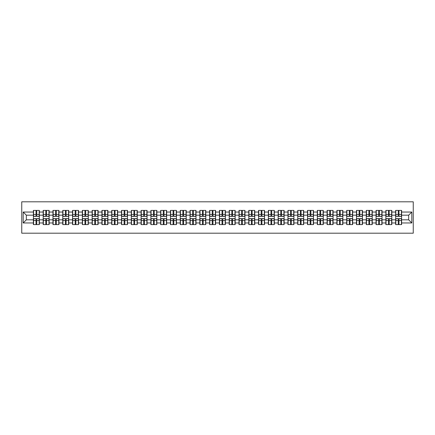 <?xml version="1.0" encoding="UTF-8"?>
<svg xmlns="http://www.w3.org/2000/svg" width="435" height="435" viewBox="0 0 435 435"><rect width="100%" height="100%" fill="white"/><g stroke="black" fill="none" stroke-linecap="round" stroke-linejoin="round"><path stroke-width="0.65" d="M21.75 233.193L413.25 233.193L413.25 201.807L21.75 201.807L21.75 233.193M408.666 219.822L408.666 215.178L401.608 215.178L401.608 219.822L408.666 219.822L411.809 222.959L411.809 212.041L401.608 212.041L401.608 210.409L395.643 210.409L395.643 215.178L391.815 215.178L391.815 219.822L395.643 219.822L395.643 215.178M411.809 222.959L401.608 222.959L401.608 224.59L395.643 224.59L395.643 222.959L391.815 222.959L391.815 224.59L385.856 224.59L385.856 222.959L382.028 222.959L382.028 224.59L376.063 224.59L376.063 222.959L372.235 222.959L372.235 224.59L366.275 224.59L366.275 222.959L362.447 222.959L362.447 224.59L356.482 224.59L356.482 222.959L352.654 222.959L352.654 224.59L346.695 224.59L346.695 222.959L342.862 222.959L342.862 224.59L336.902 224.59L336.902 222.959L333.074 222.959L333.074 224.59L327.109 224.59L327.109 222.959L323.281 222.959L323.281 224.59L317.322 224.59L317.322 222.959L313.494 222.959L313.494 224.59L307.529 224.59L307.529 222.959L303.701 222.959L303.701 224.59L297.741 224.59L297.741 222.959L293.913 222.959L293.913 224.59L287.948 224.59L287.948 222.959L284.12 222.959L284.12 224.59L278.155 224.59L278.155 222.959L274.327 222.959L274.327 224.59L268.368 224.59L268.368 222.959L264.54 222.959L264.54 224.59L258.575 224.59L258.575 222.959L254.747 222.959L254.747 224.59L248.787 224.59L248.787 222.959L244.959 222.959L244.959 224.59L238.994 224.59L238.994 222.959L235.166 222.959L235.166 224.59L229.207 224.59L229.207 222.959L225.379 222.959L225.379 224.59L219.414 224.59L219.414 222.959L215.586 222.959L215.586 224.59L209.621 224.59L209.621 222.959L205.793 222.959L205.793 224.59L199.834 224.59L199.834 222.959L196.006 222.959L196.006 224.59L190.041 224.59L190.041 222.959L186.213 222.959L186.213 224.59L180.253 224.59L180.253 222.959L176.425 222.959L176.425 224.59L170.46 224.59L170.46 222.959L166.632 222.959L166.632 224.59L160.673 224.59L160.673 222.959L156.845 222.959L156.845 224.59L150.88 224.59L150.88 222.959L147.052 222.959L147.052 224.59L141.087 224.59L141.087 222.959L137.259 222.959L137.259 224.59L131.299 224.59L131.299 222.959L127.471 222.959L127.471 224.59L121.506 224.59L121.506 222.959L117.678 222.959L117.678 224.59L111.719 224.59L111.719 222.959L107.891 222.959L107.891 224.59L101.926 224.59L101.926 222.959L98.098 222.959L98.098 224.59L92.138 224.59L92.138 222.959L88.305 222.959L88.305 224.59L82.345 224.59L82.345 222.959L78.517 222.959L78.517 224.59L72.553 224.59L72.553 222.959L68.725 222.959L68.725 224.59L62.765 224.59L62.765 222.959L58.937 222.959L58.937 224.59L52.972 224.59L52.972 222.959L49.144 222.959L49.144 224.59L43.185 224.59L43.185 222.959L39.357 222.959L39.357 224.59L33.392 224.59L33.392 222.959L23.191 222.959L23.191 212.041L33.392 212.041L33.392 215.178L26.334 215.178L26.334 219.822L33.392 219.822L33.392 215.178M395.643 212.041L391.815 212.041L391.815 210.409L385.856 210.409L385.856 212.041L382.028 212.041L382.028 210.409L376.063 210.409L376.063 212.041L372.235 212.041L372.235 210.409L366.275 210.409L366.275 212.041L362.447 212.041L362.447 210.409L356.482 210.409L356.482 212.041L352.654 212.041L352.654 210.409L346.695 210.409L346.695 212.041L342.862 212.041L342.862 210.409L336.902 210.409L336.902 212.041L333.074 212.041L333.074 210.409L327.109 210.409L327.109 212.041L323.281 212.041L323.281 210.409L317.322 210.409L317.322 212.041L313.494 212.041L313.494 210.409L307.529 210.409L307.529 212.041L303.701 212.041L303.701 210.409L297.741 210.409L297.741 212.041L293.913 212.041L293.913 210.409L287.948 210.409L287.948 212.041L284.12 212.041L284.12 210.409L278.155 210.409L278.155 212.041L274.327 212.041L274.327 210.409L268.368 210.409L268.368 212.041L264.54 212.041L264.54 210.409L258.575 210.409L258.575 212.041L254.747 212.041L254.747 210.409L248.787 210.409L248.787 212.041L244.959 212.041L244.959 210.409L238.994 210.409L238.994 212.041L235.166 212.041L235.166 210.409L229.207 210.409L229.207 212.041L225.379 212.041L225.379 210.409L219.414 210.409L219.414 212.041L215.586 212.041L215.586 210.409L209.621 210.409L209.621 212.041L205.793 212.041L205.793 210.409L199.834 210.409L199.834 212.041L196.006 212.041L196.006 210.409L190.041 210.409L190.041 212.041L186.213 212.041L186.213 210.409L180.253 210.409L180.253 212.041L176.425 212.041L176.425 210.409L170.46 210.409L170.46 212.041L166.632 212.041L166.632 210.409L160.673 210.409L160.673 212.041L156.845 212.041L156.845 210.409L150.88 210.409L150.88 212.041L147.052 212.041L147.052 210.409L141.087 210.409L141.087 212.041L137.259 212.041L137.259 210.409L131.299 210.409L131.299 212.041L127.471 212.041L127.471 210.409L121.506 210.409L121.506 212.041L117.678 212.041L117.678 210.409L111.719 210.409L111.719 212.041L107.891 212.041L107.891 210.409L101.926 210.409L101.926 212.041L98.098 212.041L98.098 210.409L92.138 210.409L92.138 212.041L88.305 212.041L88.305 210.409L82.345 210.409L82.345 212.041L78.517 212.041L78.517 210.409L72.553 210.409L72.553 212.041L68.725 212.041L68.725 210.409L62.765 210.409L62.765 212.041L58.937 212.041L58.937 210.409L52.972 210.409L52.972 212.041L49.144 212.041L49.144 210.409L43.185 210.409L43.185 212.041L39.357 212.041L39.357 210.409L33.392 210.409L33.392 212.041M395.643 219.822L395.643 222.959M391.815 219.822L391.815 222.959M391.815 212.041L391.815 215.178M382.028 219.822L385.856 219.822L385.856 215.178L382.028 215.178L382.028 222.959M385.856 219.822L385.856 222.959M385.856 212.041L385.856 215.178M382.028 212.041L382.028 215.178M372.235 219.822L376.063 219.822L376.063 215.178L372.235 215.178L372.235 222.959M376.063 219.822L376.063 222.959M376.063 212.041L376.063 215.178M372.235 212.041L372.235 215.178M362.447 219.822L366.275 219.822L366.275 215.178L362.447 215.178L362.447 222.959M366.275 219.822L366.275 222.959M366.275 212.041L366.275 215.178M362.447 212.041L362.447 215.178M352.654 219.822L356.482 219.822L356.482 215.178L352.654 215.178L352.654 222.959M356.482 219.822L356.482 222.959M356.482 212.041L356.482 215.178M352.654 212.041L352.654 215.178M342.862 219.822L346.695 219.822L346.695 215.178L342.862 215.178L342.862 222.959M346.695 219.822L346.695 222.959M346.695 212.041L346.695 215.178M342.862 212.041L342.862 215.178M333.074 219.822L336.902 219.822L336.902 215.178L333.074 215.178L333.074 222.959M336.902 219.822L336.902 222.959M336.902 212.041L336.902 215.178M333.074 212.041L333.074 215.178M323.281 219.822L327.109 219.822L327.109 215.178L323.281 215.178L323.281 222.959M327.109 219.822L327.109 222.959M327.109 212.041L327.109 215.178M323.281 212.041L323.281 215.178M313.494 219.822L317.322 219.822L317.322 215.178L313.494 215.178L313.494 222.959M317.322 219.822L317.322 222.959M317.322 212.041L317.322 215.178M313.494 212.041L313.494 215.178M303.701 219.822L307.529 219.822L307.529 215.178L303.701 215.178L303.701 222.959M307.529 219.822L307.529 222.959M307.529 212.041L307.529 215.178M303.701 212.041L303.701 215.178M293.913 219.822L297.741 219.822L297.741 215.178L293.913 215.178L293.913 222.959M297.741 219.822L297.741 222.959M297.741 212.041L297.741 215.178M293.913 212.041L293.913 215.178M284.12 219.822L287.948 219.822L287.948 215.178L284.12 215.178L284.12 222.959M287.948 219.822L287.948 222.959M287.948 212.041L287.948 215.178M284.12 212.041L284.12 215.178M274.327 219.822L278.155 219.822L278.155 215.178L274.327 215.178L274.327 222.959M278.155 219.822L278.155 222.959M278.155 212.041L278.155 215.178M274.327 212.041L274.327 215.178M264.54 219.822L268.368 219.822L268.368 215.178L264.54 215.178L264.54 222.959M268.368 219.822L268.368 222.959M268.368 212.041L268.368 215.178M264.54 212.041L264.54 215.178M254.747 219.822L258.575 219.822L258.575 215.178L254.747 215.178L254.747 222.959M258.575 219.822L258.575 222.959M258.575 212.041L258.575 215.178M254.747 212.041L254.747 215.178M244.959 219.822L248.787 219.822L248.787 215.178L244.959 215.178L244.959 222.959M248.787 219.822L248.787 222.959M248.787 212.041L248.787 215.178M244.959 212.041L244.959 215.178M235.166 219.822L238.994 219.822L238.994 215.178L235.166 215.178L235.166 222.959M238.994 219.822L238.994 222.959M238.994 212.041L238.994 215.178M235.166 212.041L235.166 215.178M225.379 219.822L229.207 219.822L229.207 215.178L225.379 215.178L225.379 222.959M229.207 219.822L229.207 222.959M229.207 212.041L229.207 215.178M225.379 212.041L225.379 215.178M215.586 219.822L219.414 219.822L219.414 215.178L215.586 215.178L215.586 222.959M219.414 219.822L219.414 222.959M219.414 212.041L219.414 215.178M215.586 212.041L215.586 215.178M205.793 219.822L209.621 219.822L209.621 215.178L205.793 215.178L205.793 222.959M209.621 219.822L209.621 222.959M209.621 212.041L209.621 215.178M205.793 212.041L205.793 215.178M196.006 219.822L199.834 219.822L199.834 215.178L196.006 215.178L196.006 222.959M199.834 219.822L199.834 222.959M199.834 212.041L199.834 215.178M196.006 212.041L196.006 215.178M186.213 219.822L190.041 219.822L190.041 215.178L186.213 215.178L186.213 222.959M190.041 219.822L190.041 222.959M190.041 212.041L190.041 215.178M186.213 212.041L186.213 215.178M176.425 219.822L180.253 219.822L180.253 215.178L176.425 215.178L176.425 222.959M180.253 219.822L180.253 222.959M180.253 212.041L180.253 215.178M176.425 212.041L176.425 215.178M166.632 219.822L170.46 219.822L170.46 215.178L166.632 215.178L166.632 222.959M170.46 219.822L170.46 222.959M170.46 212.041L170.46 215.178M166.632 212.041L166.632 215.178M156.845 219.822L160.673 219.822L160.673 215.178L156.845 215.178L156.845 222.959M160.673 219.822L160.673 222.959M160.673 212.041L160.673 215.178M156.845 212.041L156.845 215.178M147.052 219.822L150.88 219.822L150.88 215.178L147.052 215.178L147.052 222.959M150.88 219.822L150.88 222.959M150.88 212.041L150.88 215.178M147.052 212.041L147.052 215.178M137.259 219.822L141.087 219.822L141.087 215.178L137.259 215.178L137.259 222.959M141.087 219.822L141.087 222.959M141.087 212.041L141.087 215.178M137.259 212.041L137.259 215.178M127.471 219.822L131.299 219.822L131.299 215.178L127.471 215.178L127.471 222.959M131.299 219.822L131.299 222.959M131.299 212.041L131.299 215.178M127.471 212.041L127.471 215.178M117.678 219.822L121.506 219.822L121.506 215.178L117.678 215.178L117.678 222.959M121.506 219.822L121.506 222.959M121.506 212.041L121.506 215.178M117.678 212.041L117.678 215.178M107.891 219.822L111.719 219.822L111.719 215.178L107.891 215.178L107.891 222.959M111.719 219.822L111.719 222.959M111.719 212.041L111.719 215.178M107.891 212.041L107.891 215.178M98.098 219.822L101.926 219.822L101.926 215.178L98.098 215.178L98.098 222.959M101.926 219.822L101.926 222.959M101.926 212.041L101.926 215.178M98.098 212.041L98.098 215.178M88.305 219.822L92.138 219.822L92.138 215.178L88.305 215.178L88.305 222.959M92.138 219.822L92.138 222.959M92.138 212.041L92.138 215.178M88.305 212.041L88.305 215.178M78.517 219.822L82.345 219.822L82.345 215.178L78.517 215.178L78.517 222.959M82.345 219.822L82.345 222.959M82.345 212.041L82.345 215.178M78.517 212.041L78.517 215.178M68.725 219.822L72.553 219.822L72.553 215.178L68.725 215.178L68.725 222.959M72.553 219.822L72.553 222.959M72.553 212.041L72.553 215.178M68.725 212.041L68.725 215.178M58.937 219.822L62.765 219.822L62.765 215.178L58.937 215.178L58.937 222.959M62.765 219.822L62.765 222.959M62.765 212.041L62.765 215.178M58.937 212.041L58.937 215.178M49.144 219.822L52.972 219.822L52.972 215.178L49.144 215.178L49.144 222.959M52.972 219.822L52.972 222.959M52.972 212.041L52.972 215.178M49.144 212.041L49.144 215.178M39.357 219.822L43.185 219.822L43.185 215.178L39.357 215.178L39.357 222.959M43.185 219.822L43.185 222.959M43.185 212.041L43.185 215.178M39.357 212.041L39.357 215.178M33.392 219.822L33.392 222.959M26.334 219.822L23.191 222.959M23.191 212.041L26.334 215.178M401.608 219.822L401.608 222.959M401.608 212.041L401.608 215.178M411.809 212.041L408.666 215.178M39.166 210.409L39.166 216.434L36.752 216.434L36.752 210.409M35.996 210.409L35.996 216.434L33.582 216.434L33.582 210.409M35.996 211.225L36.752 211.225M36.752 213.547L35.996 213.547M33.582 224.59L33.582 218.566L35.996 218.566L35.996 224.59M36.752 224.59L36.752 218.566L39.166 218.566L39.166 224.59M36.752 223.775L35.996 223.775M35.996 221.453L36.752 221.453M48.959 210.409L48.959 216.434L46.54 216.434L46.54 210.409M45.789 210.409L45.789 216.434L43.37 216.434L43.37 210.409M45.789 211.225L46.54 211.225M46.54 213.547L45.789 213.547M58.747 210.409L58.747 216.434L56.332 216.434L56.332 210.409M55.577 210.409L55.577 216.434L53.162 216.434L53.162 210.409M55.577 211.225L56.332 211.225M56.332 213.547L55.577 213.547M68.54 210.409L68.54 216.434L66.12 216.434L66.12 210.409M65.37 210.409L65.37 216.434L62.95 216.434L62.95 210.409M65.37 211.225L66.12 211.225M66.12 213.547L65.37 213.547M78.327 210.409L78.327 216.434L75.913 216.434L75.913 210.409M75.157 210.409L75.157 216.434L72.743 216.434L72.743 210.409M75.157 211.225L75.913 211.225M75.913 213.547L75.157 213.547M88.12 210.409L88.12 216.434L85.7 216.434L85.7 210.409M84.95 210.409L84.95 216.434L82.536 216.434L82.536 210.409M84.95 211.225L85.7 211.225M85.7 213.547L84.95 213.547M43.37 224.59L43.37 218.566L45.789 218.566L45.789 224.59M46.54 224.59L46.54 218.566L48.959 218.566L48.959 224.59M46.54 223.775L45.789 223.775M45.789 221.453L46.54 221.453M53.162 224.59L53.162 218.566L55.577 218.566L55.577 224.59M56.332 224.59L56.332 218.566L58.747 218.566L58.747 224.59M56.332 223.775L55.577 223.775M55.577 221.453L56.332 221.453M62.95 224.59L62.95 218.566L65.37 218.566L65.37 224.59M66.12 224.59L66.12 218.566L68.54 218.566L68.54 224.59M66.12 223.775L65.37 223.775M65.37 221.453L66.12 221.453M72.743 224.59L72.743 218.566L75.157 218.566L75.157 224.59M75.913 224.59L75.913 218.566L78.327 218.566L78.327 224.59M75.913 223.775L75.157 223.775M75.157 221.453L75.913 221.453M82.536 224.59L82.536 218.566L84.95 218.566L84.95 224.59M85.7 224.59L85.7 218.566L88.12 218.566L88.12 224.59M85.7 223.775L84.95 223.775M84.95 221.453L85.7 221.453M97.908 210.409L97.908 216.434L95.493 216.434L95.493 210.409M94.743 210.409L94.743 216.434L92.323 216.434L92.323 210.409M94.743 211.225L95.493 211.225M95.493 213.547L94.743 213.547M92.323 224.59L92.323 218.566L94.743 218.566L94.743 224.59M95.493 224.59L95.493 218.566L97.908 218.566L97.908 224.59M95.493 223.775L94.743 223.775M94.743 221.453L95.493 221.453M107.701 210.409L107.701 216.434L105.286 216.434L105.286 210.409M104.53 210.409L104.53 216.434L102.116 216.434L102.116 210.409M104.53 211.225L105.286 211.225M105.286 213.547L104.53 213.547M102.116 224.59L102.116 218.566L104.53 218.566L104.53 224.59M105.286 224.59L105.286 218.566L107.701 218.566L107.701 224.59M105.286 223.775L104.53 223.775M104.53 221.453L105.286 221.453M117.493 210.409L117.493 216.434L115.074 216.434L115.074 210.409M114.323 210.409L114.323 216.434L111.904 216.434L111.904 210.409M114.323 211.225L115.074 211.225M115.074 213.547L114.323 213.547M111.904 224.59L111.904 218.566L114.323 218.566L114.323 224.59M115.074 224.59L115.074 218.566L117.493 218.566L117.493 224.59M115.074 223.775L114.323 223.775M114.323 221.453L115.074 221.453M127.281 210.409L127.281 216.434L124.867 216.434L124.867 210.409M124.111 210.409L124.111 216.434L121.697 216.434L121.697 210.409M124.111 211.225L124.867 211.225M124.867 213.547L124.111 213.547M121.697 224.59L121.697 218.566L124.111 218.566L124.111 224.59M124.867 224.59L124.867 218.566L127.281 218.566L127.281 224.59M124.867 223.775L124.111 223.775M124.111 221.453L124.867 221.453M137.074 210.409L137.074 216.434L134.654 216.434L134.654 210.409M133.904 210.409L133.904 216.434L131.484 216.434L131.484 210.409M133.904 211.225L134.654 211.225M134.654 213.547L133.904 213.547M131.484 224.59L131.484 218.566L133.904 218.566L133.904 224.59M134.654 224.59L134.654 218.566L137.074 218.566L137.074 224.59M134.654 223.775L133.904 223.775M133.904 221.453L134.654 221.453M146.861 210.409L146.861 216.434L144.447 216.434L144.447 210.409M143.691 210.409L143.691 216.434L141.277 216.434L141.277 210.409M143.691 211.225L144.447 211.225M144.447 213.547L143.691 213.547M141.277 224.59L141.277 218.566L143.691 218.566L143.691 224.59M144.447 224.59L144.447 218.566L146.861 218.566L146.861 224.59M144.447 223.775L143.691 223.775M143.691 221.453L144.447 221.453M156.654 210.409L156.654 216.434L154.24 216.434L154.24 210.409M153.484 210.409L153.484 216.434L151.07 216.434L151.07 210.409M153.484 211.225L154.24 211.225M154.24 213.547L153.484 213.547M151.07 224.59L151.07 218.566L153.484 218.566L153.484 224.59M154.24 224.59L154.24 218.566L156.654 218.566L156.654 224.59M154.24 223.775L153.484 223.775M153.484 221.453L154.24 221.453M166.442 210.409L166.442 216.434L164.028 216.434L164.028 210.409M163.277 210.409L163.277 216.434L160.858 216.434L160.858 210.409M163.277 211.225L164.028 211.225M164.028 213.547L163.277 213.547M160.858 224.59L160.858 218.566L163.277 218.566L163.277 224.59M164.028 224.59L164.028 218.566L166.442 218.566L166.442 224.59M164.028 223.775L163.277 223.775M163.277 221.453L164.028 221.453M176.235 210.409L176.235 216.434L173.821 216.434L173.821 210.409M173.065 210.409L173.065 216.434L170.65 216.434L170.65 210.409M173.065 211.225L173.821 211.225M173.821 213.547L173.065 213.547M170.65 224.59L170.65 218.566L173.065 218.566L173.065 224.59M173.821 224.59L173.821 218.566L176.235 218.566L176.235 224.59M173.821 223.775L173.065 223.775M173.065 221.453L173.821 221.453M186.028 210.409L186.028 216.434L183.608 216.434L183.608 210.409M182.858 210.409L182.858 216.434L180.438 216.434L180.438 210.409M182.858 211.225L183.608 211.225M183.608 213.547L182.858 213.547M180.438 224.59L180.438 218.566L182.858 218.566L182.858 224.59M183.608 224.59L183.608 218.566L186.028 218.566L186.028 224.59M183.608 223.775L182.858 223.775M182.858 221.453L183.608 221.453M195.815 210.409L195.815 216.434L193.401 216.434L193.401 210.409M192.645 210.409L192.645 216.434L190.231 216.434L190.231 210.409M192.645 211.225L193.401 211.225M193.401 213.547L192.645 213.547M190.231 224.59L190.231 218.566L192.645 218.566L192.645 224.59M193.401 224.59L193.401 218.566L195.815 218.566L195.815 224.59M193.401 223.775L192.645 223.775M192.645 221.453L193.401 221.453M205.608 210.409L205.608 216.434L203.188 216.434L203.188 210.409M202.438 210.409L202.438 216.434L200.024 216.434L200.024 210.409M202.438 211.225L203.188 211.225M203.188 213.547L202.438 213.547M200.024 224.59L200.024 218.566L202.438 218.566L202.438 224.59M203.188 224.59L203.188 218.566L205.608 218.566L205.608 224.59M203.188 223.775L202.438 223.775M202.438 221.453L203.188 221.453M215.396 210.409L215.396 216.434L212.981 216.434L212.981 210.409M212.226 210.409L212.226 216.434L209.811 216.434L209.811 210.409M212.226 211.225L212.981 211.225M212.981 213.547L212.226 213.547M209.811 224.59L209.811 218.566L212.226 218.566L212.226 224.59M212.981 224.59L212.981 218.566L215.396 218.566L215.396 224.59M212.981 223.775L212.226 223.775M212.226 221.453L212.981 221.453M225.189 210.409L225.189 216.434L222.774 216.434L222.774 210.409M222.019 210.409L222.019 216.434L219.604 216.434L219.604 210.409M222.019 211.225L222.774 211.225M222.774 213.547L222.019 213.547M219.604 224.59L219.604 218.566L222.019 218.566L222.019 224.59M222.774 224.59L222.774 218.566L225.189 218.566L225.189 224.59M222.774 223.775L222.019 223.775M222.019 221.453L222.774 221.453M234.976 210.409L234.976 216.434L232.562 216.434L232.562 210.409M231.811 210.409L231.811 216.434L229.392 216.434L229.392 210.409M231.811 211.225L232.562 211.225M232.562 213.547L231.811 213.547M229.392 224.59L229.392 218.566L231.811 218.566L231.811 224.59M232.562 224.59L232.562 218.566L234.976 218.566L234.976 224.59M232.562 223.775L231.811 223.775M231.811 221.453L232.562 221.453M244.769 210.409L244.769 216.434L242.355 216.434L242.355 210.409M241.599 210.409L241.599 216.434L239.185 216.434L239.185 210.409M241.599 211.225L242.355 211.225M242.355 213.547L241.599 213.547M239.185 224.59L239.185 218.566L241.599 218.566L241.599 224.59M242.355 224.59L242.355 218.566L244.769 218.566L244.769 224.59M242.355 223.775L241.599 223.775M241.599 221.453L242.355 221.453M254.562 210.409L254.562 216.434L252.142 216.434L252.142 210.409M251.392 210.409L251.392 216.434L248.972 216.434L248.972 210.409M251.392 211.225L252.142 211.225M252.142 213.547L251.392 213.547M248.972 224.59L248.972 218.566L251.392 218.566L251.392 224.59M252.142 224.59L252.142 218.566L254.562 218.566L254.562 224.59M252.142 223.775L251.392 223.775M251.392 221.453L252.142 221.453M264.349 210.409L264.349 216.434L261.935 216.434L261.935 210.409M261.179 210.409L261.179 216.434L258.765 216.434L258.765 210.409M261.179 211.225L261.935 211.225M261.935 213.547L261.179 213.547M258.765 224.59L258.765 218.566L261.179 218.566L261.179 224.59M261.935 224.59L261.935 218.566L264.349 218.566L264.349 224.59M261.935 223.775L261.179 223.775M261.179 221.453L261.935 221.453M274.142 210.409L274.142 216.434L271.723 216.434L271.723 210.409M270.972 210.409L270.972 216.434L268.558 216.434L268.558 210.409M270.972 211.225L271.723 211.225M271.723 213.547L270.972 213.547M268.558 224.59L268.558 218.566L270.972 218.566L270.972 224.59M271.723 224.59L271.723 218.566L274.142 218.566L274.142 224.59M271.723 223.775L270.972 223.775M270.972 221.453L271.723 221.453M283.93 210.409L283.93 216.434L281.516 216.434L281.516 210.409M280.76 210.409L280.76 216.434L278.346 216.434L278.346 210.409M280.76 211.225L281.516 211.225M281.516 213.547L280.76 213.547M278.346 224.59L278.346 218.566L280.76 218.566L280.76 224.59M281.516 224.59L281.516 218.566L283.93 218.566L283.93 224.59M281.516 223.775L280.76 223.775M280.76 221.453L281.516 221.453M293.723 210.409L293.723 216.434L291.309 216.434L291.309 210.409M290.553 210.409L290.553 216.434L288.139 216.434L288.139 210.409M290.553 211.225L291.309 211.225M291.309 213.547L290.553 213.547M288.139 224.59L288.139 218.566L290.553 218.566L290.553 224.59M291.309 224.59L291.309 218.566L293.723 218.566L293.723 224.59M291.309 223.775L290.553 223.775M290.553 221.453L291.309 221.453M303.516 210.409L303.516 216.434L301.096 216.434L301.096 210.409M300.346 210.409L300.346 216.434L297.926 216.434L297.926 210.409M300.346 211.225L301.096 211.225M301.096 213.547L300.346 213.547M297.926 224.59L297.926 218.566L300.346 218.566L300.346 224.59M301.096 224.59L301.096 218.566L303.516 218.566L303.516 224.59M301.096 223.775L300.346 223.775M300.346 221.453L301.096 221.453M313.303 210.409L313.303 216.434L310.889 216.434L310.889 210.409M310.133 210.409L310.133 216.434L307.719 216.434L307.719 210.409M310.133 211.225L310.889 211.225M310.889 213.547L310.133 213.547M307.719 224.59L307.719 218.566L310.133 218.566L310.133 224.59M310.889 224.59L310.889 218.566L313.303 218.566L313.303 224.59M310.889 223.775L310.133 223.775M310.133 221.453L310.889 221.453M323.096 210.409L323.096 216.434L320.677 216.434L320.677 210.409M319.926 210.409L319.926 216.434L317.506 216.434L317.506 210.409M319.926 211.225L320.677 211.225M320.677 213.547L319.926 213.547M317.506 224.59L317.506 218.566L319.926 218.566L319.926 224.59M320.677 224.59L320.677 218.566L323.096 218.566L323.096 224.59M320.677 223.775L319.926 223.775M319.926 221.453L320.677 221.453M332.884 210.409L332.884 216.434L330.469 216.434L330.469 210.409M329.714 210.409L329.714 216.434L327.299 216.434L327.299 210.409M329.714 211.225L330.469 211.225M330.469 213.547L329.714 213.547M327.299 224.59L327.299 218.566L329.714 218.566L329.714 224.59M330.469 224.59L330.469 218.566L332.884 218.566L332.884 224.59M330.469 223.775L329.714 223.775M329.714 221.453L330.469 221.453M342.677 210.409L342.677 216.434L340.257 216.434L340.257 210.409M339.507 210.409L339.507 216.434L337.092 216.434L337.092 210.409M339.507 211.225L340.257 211.225M340.257 213.547L339.507 213.547M337.092 224.59L337.092 218.566L339.507 218.566L339.507 224.59M340.257 224.59L340.257 218.566L342.677 218.566L342.677 224.59M340.257 223.775L339.507 223.775M339.507 221.453L340.257 221.453M352.464 210.409L352.464 216.434L350.05 216.434L350.05 210.409M349.3 210.409L349.3 216.434L346.88 216.434L346.88 210.409M349.3 211.225L350.05 211.225M350.05 213.547L349.3 213.547M346.88 224.59L346.88 218.566L349.3 218.566L349.3 224.59M350.05 224.59L350.05 218.566L352.464 218.566L352.464 224.59M350.05 223.775L349.3 223.775M349.3 221.453L350.05 221.453M362.257 210.409L362.257 216.434L359.843 216.434L359.843 210.409M359.087 210.409L359.087 216.434L356.673 216.434L356.673 210.409M359.087 211.225L359.843 211.225M359.843 213.547L359.087 213.547M356.673 224.59L356.673 218.566L359.087 218.566L359.087 224.59M359.843 224.59L359.843 218.566L362.257 218.566L362.257 224.59M359.843 223.775L359.087 223.775M359.087 221.453L359.843 221.453M372.05 210.409L372.05 216.434L369.63 216.434L369.63 210.409M368.88 210.409L368.88 216.434L366.46 216.434L366.46 210.409M368.88 211.225L369.63 211.225M369.63 213.547L368.88 213.547M366.46 224.59L366.46 218.566L368.88 218.566L368.88 224.59M369.63 224.59L369.63 218.566L372.05 218.566L372.05 224.59M369.63 223.775L368.88 223.775M368.88 221.453L369.63 221.453M381.838 210.409L381.838 216.434L379.423 216.434L379.423 210.409M378.667 210.409L378.667 216.434L376.253 216.434L376.253 210.409M378.667 211.225L379.423 211.225M379.423 213.547L378.667 213.547M376.253 224.59L376.253 218.566L378.667 218.566L378.667 224.59M379.423 224.59L379.423 218.566L381.838 218.566L381.838 224.59M379.423 223.775L378.667 223.775M378.667 221.453L379.423 221.453M391.63 210.409L391.63 216.434L389.211 216.434L389.211 210.409M388.46 210.409L388.46 216.434L386.041 216.434L386.041 210.409M388.46 211.225L389.211 211.225M389.211 213.547L388.46 213.547M386.041 224.59L386.041 218.566L388.46 218.566L388.46 224.59M389.211 224.59L389.211 218.566L391.63 218.566L391.63 224.59M389.211 223.775L388.46 223.775M388.46 221.453L389.211 221.453M401.418 210.409L401.418 216.434L399.004 216.434L399.004 210.409M398.248 210.409L398.248 216.434L395.834 216.434L395.834 210.409M398.248 211.225L399.004 211.225M399.004 213.547L398.248 213.547M395.834 224.59L395.834 218.566L398.248 218.566L398.248 224.59M399.004 224.59L399.004 218.566L401.418 218.566L401.418 224.59M399.004 223.775L398.248 223.775M398.248 221.453L399.004 221.453M35.996 214.498L33.582 214.498M35.996 216.353L33.582 216.353M39.166 214.498L36.752 214.498M39.166 216.353L36.752 216.353M36.752 220.501L39.166 220.501M36.752 218.647L39.166 218.647M33.582 220.501L35.996 220.501M33.582 218.647L35.996 218.647M45.789 214.498L43.37 214.498M45.789 216.353L43.37 216.353M48.959 214.498L46.54 214.498M48.959 216.353L46.54 216.353M55.577 214.498L53.162 214.498M55.577 216.353L53.162 216.353M58.747 214.498L56.332 214.498M58.747 216.353L56.332 216.353M65.37 214.498L62.95 214.498M65.37 216.353L62.95 216.353M68.54 214.498L66.12 214.498M68.54 216.353L66.12 216.353M75.157 214.498L72.743 214.498M75.157 216.353L72.743 216.353M78.327 214.498L75.913 214.498M78.327 216.353L75.913 216.353M84.95 214.498L82.536 214.498M84.95 216.353L82.536 216.353M88.12 214.498L85.7 214.498M88.12 216.353L85.7 216.353M46.54 220.501L48.959 220.501M46.54 218.647L48.959 218.647M43.37 220.501L45.789 220.501M43.37 218.647L45.789 218.647M56.332 220.501L58.747 220.501M56.332 218.647L58.747 218.647M53.162 220.501L55.577 220.501M53.162 218.647L55.577 218.647M66.12 220.501L68.54 220.501M66.12 218.647L68.54 218.647M62.95 220.501L65.37 220.501M62.95 218.647L65.37 218.647M75.913 220.501L78.327 220.501M75.913 218.647L78.327 218.647M72.743 220.501L75.157 220.501M72.743 218.647L75.157 218.647M85.7 220.501L88.12 220.501M85.7 218.647L88.12 218.647M82.536 220.501L84.95 220.501M82.536 218.647L84.95 218.647M94.743 214.498L92.323 214.498M94.743 216.353L92.323 216.353M97.908 214.498L95.493 214.498M97.908 216.353L95.493 216.353M95.493 220.501L97.908 220.501M95.493 218.647L97.908 218.647M92.323 220.501L94.743 220.501M92.323 218.647L94.743 218.647M104.53 214.498L102.116 214.498M104.53 216.353L102.116 216.353M107.701 214.498L105.286 214.498M107.701 216.353L105.286 216.353M105.286 220.501L107.701 220.501M105.286 218.647L107.701 218.647M102.116 220.501L104.53 220.501M102.116 218.647L104.53 218.647M114.323 214.498L111.904 214.498M114.323 216.353L111.904 216.353M117.493 214.498L115.074 214.498M117.493 216.353L115.074 216.353M115.074 220.501L117.493 220.501M115.074 218.647L117.493 218.647M111.904 220.501L114.323 220.501M111.904 218.647L114.323 218.647M124.111 214.498L121.697 214.498M124.111 216.353L121.697 216.353M127.281 214.498L124.867 214.498M127.281 216.353L124.867 216.353M124.867 220.501L127.281 220.501M124.867 218.647L127.281 218.647M121.697 220.501L124.111 220.501M121.697 218.647L124.111 218.647M133.904 214.498L131.484 214.498M133.904 216.353L131.484 216.353M137.074 214.498L134.654 214.498M137.074 216.353L134.654 216.353M134.654 220.501L137.074 220.501M134.654 218.647L137.074 218.647M131.484 220.501L133.904 220.501M131.484 218.647L133.904 218.647M143.691 214.498L141.277 214.498M143.691 216.353L141.277 216.353M146.861 214.498L144.447 214.498M146.861 216.353L144.447 216.353M144.447 220.501L146.861 220.501M144.447 218.647L146.861 218.647M141.277 220.501L143.691 220.501M141.277 218.647L143.691 218.647M153.484 214.498L151.07 214.498M153.484 216.353L151.07 216.353M156.654 214.498L154.24 214.498M156.654 216.353L154.24 216.353M154.24 220.501L156.654 220.501M154.24 218.647L156.654 218.647M151.07 220.501L153.484 220.501M151.07 218.647L153.484 218.647M163.277 214.498L160.858 214.498M163.277 216.353L160.858 216.353M166.442 214.498L164.028 214.498M166.442 216.353L164.028 216.353M164.028 220.501L166.442 220.501M164.028 218.647L166.442 218.647M160.858 220.501L163.277 220.501M160.858 218.647L163.277 218.647M173.065 214.498L170.65 214.498M173.065 216.353L170.65 216.353M176.235 214.498L173.821 214.498M176.235 216.353L173.821 216.353M173.821 220.501L176.235 220.501M173.821 218.647L176.235 218.647M170.65 220.501L173.065 220.501M170.65 218.647L173.065 218.647M182.858 214.498L180.438 214.498M182.858 216.353L180.438 216.353M186.028 214.498L183.608 214.498M186.028 216.353L183.608 216.353M183.608 220.501L186.028 220.501M183.608 218.647L186.028 218.647M180.438 220.501L182.858 220.501M180.438 218.647L182.858 218.647M192.645 214.498L190.231 214.498M192.645 216.353L190.231 216.353M195.815 214.498L193.401 214.498M195.815 216.353L193.401 216.353M193.401 220.501L195.815 220.501M193.401 218.647L195.815 218.647M190.231 220.501L192.645 220.501M190.231 218.647L192.645 218.647M202.438 214.498L200.024 214.498M202.438 216.353L200.024 216.353M205.608 214.498L203.188 214.498M205.608 216.353L203.188 216.353M203.188 220.501L205.608 220.501M203.188 218.647L205.608 218.647M200.024 220.501L202.438 220.501M200.024 218.647L202.438 218.647M212.226 214.498L209.811 214.498M212.226 216.353L209.811 216.353M215.396 214.498L212.981 214.498M215.396 216.353L212.981 216.353M212.981 220.501L215.396 220.501M212.981 218.647L215.396 218.647M209.811 220.501L212.226 220.501M209.811 218.647L212.226 218.647M222.019 214.498L219.604 214.498M222.019 216.353L219.604 216.353M225.189 214.498L222.774 214.498M225.189 216.353L222.774 216.353M222.774 220.501L225.189 220.501M222.774 218.647L225.189 218.647M219.604 220.501L222.019 220.501M219.604 218.647L222.019 218.647M231.811 214.498L229.392 214.498M231.811 216.353L229.392 216.353M234.976 214.498L232.562 214.498M234.976 216.353L232.562 216.353M232.562 220.501L234.976 220.501M232.562 218.647L234.976 218.647M229.392 220.501L231.811 220.501M229.392 218.647L231.811 218.647M241.599 214.498L239.185 214.498M241.599 216.353L239.185 216.353M244.769 214.498L242.355 214.498M244.769 216.353L242.355 216.353M242.355 220.501L244.769 220.501M242.355 218.647L244.769 218.647M239.185 220.501L241.599 220.501M239.185 218.647L241.599 218.647M251.392 214.498L248.972 214.498M251.392 216.353L248.972 216.353M254.562 214.498L252.142 214.498M254.562 216.353L252.142 216.353M252.142 220.501L254.562 220.501M252.142 218.647L254.562 218.647M248.972 220.501L251.392 220.501M248.972 218.647L251.392 218.647M261.179 214.498L258.765 214.498M261.179 216.353L258.765 216.353M264.349 214.498L261.935 214.498M264.349 216.353L261.935 216.353M261.935 220.501L264.349 220.501M261.935 218.647L264.349 218.647M258.765 220.501L261.179 220.501M258.765 218.647L261.179 218.647M270.972 214.498L268.558 214.498M270.972 216.353L268.558 216.353M274.142 214.498L271.723 214.498M274.142 216.353L271.723 216.353M271.723 220.501L274.142 220.501M271.723 218.647L274.142 218.647M268.558 220.501L270.972 220.501M268.558 218.647L270.972 218.647M280.76 214.498L278.346 214.498M280.76 216.353L278.346 216.353M283.93 214.498L281.516 214.498M283.93 216.353L281.516 216.353M281.516 220.501L283.93 220.501M281.516 218.647L283.93 218.647M278.346 220.501L280.76 220.501M278.346 218.647L280.76 218.647M290.553 214.498L288.139 214.498M290.553 216.353L288.139 216.353M293.723 214.498L291.309 214.498M293.723 216.353L291.309 216.353M291.309 220.501L293.723 220.501M291.309 218.647L293.723 218.647M288.139 220.501L290.553 220.501M288.139 218.647L290.553 218.647M300.346 214.498L297.926 214.498M300.346 216.353L297.926 216.353M303.516 214.498L301.096 214.498M303.516 216.353L301.096 216.353M301.096 220.501L303.516 220.501M301.096 218.647L303.516 218.647M297.926 220.501L300.346 220.501M297.926 218.647L300.346 218.647M310.133 214.498L307.719 214.498M310.133 216.353L307.719 216.353M313.303 214.498L310.889 214.498M313.303 216.353L310.889 216.353M310.889 220.501L313.303 220.501M310.889 218.647L313.303 218.647M307.719 220.501L310.133 220.501M307.719 218.647L310.133 218.647M319.926 214.498L317.506 214.498M319.926 216.353L317.506 216.353M323.096 214.498L320.677 214.498M323.096 216.353L320.677 216.353M320.677 220.501L323.096 220.501M320.677 218.647L323.096 218.647M317.506 220.501L319.926 220.501M317.506 218.647L319.926 218.647M329.714 214.498L327.299 214.498M329.714 216.353L327.299 216.353M332.884 214.498L330.469 214.498M332.884 216.353L330.469 216.353M330.469 220.501L332.884 220.501M330.469 218.647L332.884 218.647M327.299 220.501L329.714 220.501M327.299 218.647L329.714 218.647M339.507 214.498L337.092 214.498M339.507 216.353L337.092 216.353M342.677 214.498L340.257 214.498M342.677 216.353L340.257 216.353M340.257 220.501L342.677 220.501M340.257 218.647L342.677 218.647M337.092 220.501L339.507 220.501M337.092 218.647L339.507 218.647M349.3 214.498L346.88 214.498M349.3 216.353L346.88 216.353M352.464 214.498L350.05 214.498M352.464 216.353L350.05 216.353M350.05 220.501L352.464 220.501M350.05 218.647L352.464 218.647M346.88 220.501L349.3 220.501M346.88 218.647L349.3 218.647M359.087 214.498L356.673 214.498M359.087 216.353L356.673 216.353M362.257 214.498L359.843 214.498M362.257 216.353L359.843 216.353M359.843 220.501L362.257 220.501M359.843 218.647L362.257 218.647M356.673 220.501L359.087 220.501M356.673 218.647L359.087 218.647M368.88 214.498L366.46 214.498M368.88 216.353L366.46 216.353M372.05 214.498L369.63 214.498M372.05 216.353L369.63 216.353M369.63 220.501L372.05 220.501M369.63 218.647L372.05 218.647M366.46 220.501L368.88 220.501M366.46 218.647L368.88 218.647M378.667 214.498L376.253 214.498M378.667 216.353L376.253 216.353M381.838 214.498L379.423 214.498M381.838 216.353L379.423 216.353M379.423 220.501L381.838 220.501M379.423 218.647L381.838 218.647M376.253 220.501L378.667 220.501M376.253 218.647L378.667 218.647M388.46 214.498L386.041 214.498M388.46 216.353L386.041 216.353M391.63 214.498L389.211 214.498M391.63 216.353L389.211 216.353M389.211 220.501L391.63 220.501M389.211 218.647L391.63 218.647M386.041 220.501L388.46 220.501M386.041 218.647L388.46 218.647M398.248 214.498L395.834 214.498M398.248 216.353L395.834 216.353M401.418 214.498L399.004 214.498M401.418 216.353L399.004 216.353M399.004 220.501L401.418 220.501M399.004 218.647L401.418 218.647M395.834 220.501L398.248 220.501M395.834 218.647L398.248 218.647"/></g></svg>
